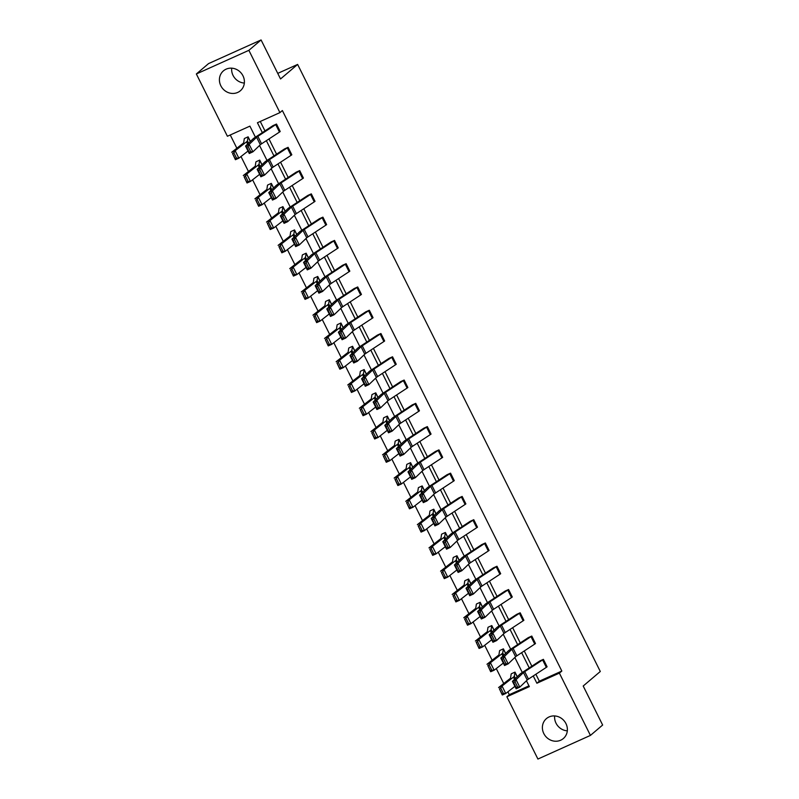 <?xml version="1.0" encoding="UTF-8"?>
<svg xmlns="http://www.w3.org/2000/svg" width="799" height="799" viewBox="0 0 799 799"><rect width="100%" height="100%" fill="white"/><g stroke="black" fill="none" stroke-linecap="round" stroke-linejoin="round"><path stroke-width="1.2" d="M244.344 83.056A13.064 12.075 49.6 0 1 233.048 75.406A13.064 12.075 49.6 0 1 231.69 68.165M242.976 75.815A13.064 12.075 49.6 0 1 240.369 90.756A13.064 12.075 49.6 0 1 220.834 85.783A13.064 12.075 49.6 0 1 223.45 70.841A13.064 12.075 49.6 0 1 242.976 75.815M567.31 730.835A13.064 12.075 49.6 0 1 556.024 723.185A13.064 12.075 49.6 0 1 554.656 715.944M565.952 723.594A13.064 12.075 49.6 0 1 563.345 738.536A13.064 12.075 49.6 0 1 543.809 733.562A13.064 12.075 49.6 0 1 546.416 718.621A13.064 12.075 49.6 0 1 565.952 723.594M255.41 137.178L249.907 126.132L227.405 136.259L196.354 73.967L208.569 63.59L261.083 39.95L280.529 78.961L297.627 64.429L600.299 671.49L583.2 686.011L602.646 725.033L590.431 735.41L537.917 759.05L506.866 696.768L529.357 686.631L526.441 680.768M507.884 691.824L509.313 694.691L506.866 696.768M230.252 134.981L236.854 148.224M240.998 156.534L248.459 171.505M252.594 179.805L260.065 194.776M264.199 203.076L271.66 218.047M275.805 226.357L283.265 241.318M287.41 249.628L294.871 264.599M299.016 272.898L306.476 287.87M310.621 296.169L318.082 311.141M322.217 319.45L329.687 334.411M333.822 342.721L341.283 357.692M345.428 365.992L352.888 380.963M357.033 389.273L364.494 404.234M368.639 412.544L376.099 427.515M380.234 435.815L387.705 450.786M391.84 459.085L399.31 474.057M403.445 482.366L410.906 497.328M415.051 505.637L422.511 520.608M426.656 528.908L434.117 543.879M438.261 552.179L445.722 567.15M449.857 575.46L457.328 590.421M461.462 598.731L468.933 613.702M473.068 622.002L480.529 636.973M484.673 645.282L492.134 660.244M496.279 668.553L503.74 683.525M196.354 73.967L248.869 50.327L279.92 112.619L257.428 122.746L262.352 132.624M261.083 39.95L248.869 50.327M297.627 64.429L277.752 73.378M284.554 148.924L288.099 147.326L291.815 154.786A5.863 0.579 153.5 0 1 291.046 155.346L273.178 167.081A8.38 0.829 -26.5 0 0 271.93 168.01L264.489 175.121L260.864 176.789L257.148 169.328L264.579 162.217A12.564 1.238 153.5 0 1 266.457 160.819L284.544 148.924M307.765 195.465L311.31 193.867L315.026 201.338A5.863 0.579 153.5 0 1 314.257 201.887L296.379 213.623A8.38 0.829 -26.5 0 0 295.131 214.561L287.7 221.663L284.074 223.33L280.359 215.87L287.79 208.769A12.564 1.238 153.5 0 1 289.657 207.37L307.755 195.475M330.976 242.017L334.521 240.419L338.227 247.89A5.863 0.579 153.5 0 1 337.468 248.439L319.59 260.174A8.38 0.829 -26.5 0 0 318.342 261.103L310.911 268.214L307.285 269.882L303.56 262.422L310.991 255.31A12.564 1.238 153.5 0 1 312.868 253.912L330.976 242.017M354.177 288.559L357.722 286.961L361.438 294.432A5.863 0.579 153.5 0 1 360.669 294.991L342.801 306.716A8.38 0.829 -26.5 0 0 341.553 307.655L334.112 314.756L330.486 316.424L326.771 308.973L334.202 301.862A12.564 1.238 153.5 0 1 336.079 300.464L354.177 288.559M377.388 335.111L380.933 333.513L384.639 340.983A5.863 0.579 153.5 0 1 383.88 341.533L366.002 353.268A8.38 0.829 -26.5 0 0 364.753 354.197L357.323 361.308L353.697 362.976L349.982 355.515L357.413 348.404A12.564 1.238 153.5 0 1 359.28 347.006L377.378 335.121M400.589 381.652L404.144 380.054L407.85 387.525A5.863 0.579 153.5 0 1 407.091 388.084L389.213 399.82A8.38 0.829 -26.5 0 0 387.964 400.748L380.534 407.85L376.908 409.517L373.183 402.067L380.614 394.956A12.564 1.238 153.5 0 1 382.491 393.557L400.589 381.662M423.8 428.204L427.345 426.606L431.061 434.077A5.863 0.579 153.5 0 1 430.291 434.626L412.424 446.361A8.38 0.829 -26.5 0 0 411.175 447.29L403.735 454.401L400.109 456.069L396.394 448.609L403.825 441.507A12.564 1.238 153.5 0 1 405.702 440.109L423.8 428.204M447.011 474.746L450.556 473.158L454.261 480.618A5.863 0.579 153.5 0 1 453.502 481.178L435.625 492.913A8.38 0.829 -26.5 0 0 434.376 493.842L426.946 500.953L423.32 502.621L419.605 495.16L427.036 488.049A12.564 1.238 153.5 0 1 428.903 486.651L447.001 474.756M470.212 521.298L473.767 519.7L477.472 527.17A5.863 0.579 153.5 0 1 476.713 527.72L458.836 539.455A8.38 0.829 -26.5 0 0 457.587 540.394L450.157 547.495L446.531 549.163L442.806 541.702L450.237 534.601A12.564 1.238 153.5 0 1 452.114 533.203L470.202 521.308M493.422 567.849L496.968 566.251L500.683 573.712A5.863 0.579 153.5 0 1 499.914 574.271L482.047 586.007A8.38 0.829 -26.5 0 0 480.798 586.935L473.358 594.047L469.732 595.714L466.017 588.254L473.447 581.143A12.564 1.238 153.5 0 1 475.325 579.744L493.412 567.849M516.633 614.391L520.179 612.793L523.884 620.264A5.863 0.579 153.5 0 1 523.125 620.813L505.248 632.548A8.38 0.829 -26.5 0 0 503.999 633.487L496.569 640.588L492.943 642.256L489.228 634.796L496.658 627.694A12.564 1.238 153.5 0 1 498.526 626.296L516.633 614.391M539.834 660.943L543.39 659.345L547.095 666.805A5.863 0.579 153.5 0 1 546.336 667.365L528.459 679.1A8.38 0.829 -26.5 0 0 527.21 680.029L519.779 687.14L516.154 688.808L512.429 681.347L519.859 674.236A12.564 1.238 153.5 0 1 521.737 672.838L539.824 660.943M260.264 121.468L264.968 130.906M268.983 138.946L276.574 154.177M280.579 162.217L288.179 177.448M292.184 185.488L299.785 200.719M303.79 208.759L311.39 224M315.395 232.04L322.986 247.271M327.001 255.31L334.591 270.541M338.606 278.581L346.197 293.822M350.202 301.862L357.802 317.093M361.807 325.133L369.408 340.364M373.413 348.404L381.013 363.635M385.018 371.675L392.609 386.916M396.624 394.956L404.214 410.187M408.229 418.227L415.82 433.458M419.825 441.497L427.425 456.728M431.43 464.768L439.031 480.009M443.036 488.049L450.636 503.28M454.641 511.32L462.231 526.551M466.246 534.591L473.837 549.832M477.852 557.862L485.442 573.103M489.447 581.143L497.048 596.374M501.053 604.414L508.653 619.644M512.658 627.684L520.259 642.925M524.264 650.965L531.854 666.196M535.869 674.236L539.325 681.177L561.827 671.05L282.367 110.542L279.92 112.619M528.239 637.662L531.784 636.064L535.49 643.535A5.863 0.579 153.5 0 1 534.731 644.094L516.853 655.829A8.38 0.829 -26.5 0 0 515.605 656.758L508.174 663.859L504.549 665.527L500.823 658.076L508.264 650.965A12.564 1.238 153.5 0 1 510.132 649.567L528.229 637.672M505.028 591.12L508.573 589.522L512.289 596.993A5.863 0.579 153.5 0 1 511.52 597.542L493.652 609.277A8.38 0.829 -26.5 0 0 492.394 610.206L484.963 617.317L481.338 618.985L477.622 611.525L485.053 604.414A12.564 1.238 153.5 0 1 486.931 603.015L505.018 591.13M481.817 544.568L485.373 542.97L489.078 550.441A5.863 0.579 153.5 0 1 488.309 550.99L470.441 562.726A8.38 0.829 -26.5 0 0 469.193 563.665L461.762 570.766L458.127 572.434L454.411 564.973L461.842 557.872A12.564 1.238 153.5 0 1 463.72 556.474L481.807 544.578M458.616 498.027L462.162 496.429L465.867 503.899A5.863 0.579 153.5 0 1 465.108 504.449L447.23 516.184A8.38 0.829 -26.5 0 0 445.982 517.113L438.551 524.224L434.926 525.892L431.2 518.431L438.641 511.32A12.564 1.238 153.5 0 1 440.509 509.922L458.606 498.037M435.405 451.475L438.951 449.877L442.666 457.348A5.863 0.579 153.5 0 1 441.897 457.897L424.029 469.632A8.38 0.829 -26.5 0 0 422.771 470.571L415.34 477.672L411.715 479.34L407.999 471.879L415.43 464.778A12.564 1.238 153.5 0 1 417.308 463.38L435.395 451.485M412.194 404.933L415.75 403.335L419.455 410.796A5.863 0.579 153.5 0 1 418.686 411.355L400.818 423.09A8.38 0.829 -26.5 0 0 399.57 424.019L392.139 431.13L388.504 432.798L384.788 425.338L392.219 418.227A12.564 1.238 153.5 0 1 394.097 416.828L412.184 404.933M388.993 358.381L392.539 356.783L396.244 364.254A5.863 0.579 153.5 0 1 395.485 364.803L377.607 376.539A8.38 0.829 -26.5 0 0 376.359 377.478L368.928 384.579L365.303 386.247L361.577 378.786L369.018 371.685A12.564 1.238 153.5 0 1 370.886 370.287L388.993 358.381M365.782 311.84L369.328 310.242L373.043 317.702A5.863 0.579 153.5 0 1 372.274 318.262L354.406 329.997A8.38 0.829 -26.5 0 0 353.158 330.926L345.717 338.037L342.092 339.705L338.377 332.244L345.807 325.133A12.564 1.238 153.5 0 1 347.685 323.735L365.772 311.84M342.571 265.288L346.127 263.69L349.832 271.161A5.863 0.579 153.5 0 1 349.063 271.71L331.195 283.445A8.38 0.829 -26.5 0 0 329.947 284.384L322.516 291.485L318.881 293.153L315.166 285.692L322.596 278.591A12.564 1.238 153.5 0 1 324.474 277.193L342.571 265.288M319.37 218.736L322.916 217.148L326.621 224.609A5.863 0.579 153.5 0 1 325.862 225.168L307.985 236.904A8.38 0.829 -26.5 0 0 306.736 237.832L299.305 244.943L295.68 246.611L291.955 239.151L299.395 232.04A12.564 1.238 153.5 0 1 301.263 230.641L319.36 218.746M296.159 172.194L299.705 170.596L303.42 178.067A5.863 0.579 153.5 0 1 302.651 178.616L284.784 190.352A8.38 0.829 -26.5 0 0 283.535 191.281L276.094 198.392L272.469 200.06L268.754 192.599L276.184 185.498A12.564 1.238 153.5 0 1 278.062 184.1L296.159 172.194M272.948 125.643L276.504 124.045L280.209 131.515A5.863 0.579 153.5 0 1 279.45 132.075L261.573 143.81A8.38 0.829 -26.5 0 0 260.324 144.739L252.893 151.84L249.258 153.508L245.543 146.057L252.973 138.946A12.564 1.238 153.5 0 1 254.851 137.548L272.938 125.653M561.827 671.05L559.38 673.118L590.431 735.41M522.296 672.468L514.836 657.497M510.691 649.197L503.23 634.226M499.095 625.927L491.625 610.945M487.49 602.656L480.019 587.674M475.884 579.375L468.414 564.404M464.279 556.104L456.818 541.133M452.673 532.833L445.213 517.852M441.068 509.552L433.607 494.581M429.472 486.281L422.002 471.31M417.867 463.011L410.396 448.029M406.262 439.74L398.791 424.758M394.656 416.459L387.195 401.488M383.051 393.188L375.59 378.217M371.445 369.917L363.984 354.936M359.85 346.646L352.379 331.665M348.244 323.365L340.774 308.394M336.639 300.094L329.168 285.123M325.033 276.824L317.573 261.842M313.428 253.543L305.967 238.571M301.832 230.272L294.362 215.301M290.227 207.001L282.756 192.02M278.621 183.73L271.151 168.749M267.016 160.449L259.545 145.478M533.243 675.954L536.888 683.245L559.38 673.118M266.357 140.664L273.957 155.895M277.962 163.935L285.563 179.166M289.568 187.206L297.158 202.447M301.173 210.487L308.764 225.718M312.779 233.757L320.369 248.988M324.374 257.028L331.975 272.269M335.979 280.299L343.58 295.54M347.585 303.58L355.185 318.811M359.19 326.851L366.781 342.082M370.796 350.122L378.386 365.363M382.401 373.403L389.992 388.634M393.997 396.674L401.597 411.904M405.602 419.944L413.203 435.175M417.208 443.215L424.808 458.456M428.813 466.496L436.404 481.727M440.419 489.767L448.009 504.998M452.024 513.038L459.615 528.279M463.62 536.309L471.22 551.55M475.225 559.59L482.826 574.821M486.831 582.861L494.431 598.091M498.436 606.131L506.027 621.372M510.042 629.412L517.632 644.643M521.647 652.683L529.238 667.914M509.313 694.691L528.968 685.842M248.109 136.829L250.397 141.413L248.099 136.839L244.554 138.437A5.863 0.579 -26.5 0 0 244.274 138.776L243.685 142.721A8.38 0.829 153.5 0 1 243.086 143.361L231.7 152.249L235.146 150.731L246.531 141.842A12.564 1.238 -26.5 0 0 247.44 140.884L248.109 136.829M261.992 164.694L259.715 160.1L256.169 161.698A5.863 0.579 -26.5 0 0 255.87 162.047L255.29 166.002A8.38 0.829 153.5 0 1 254.691 166.641L243.296 175.53L246.751 174.012L258.137 165.123A12.564 1.238 -26.5 0 0 259.036 164.155L259.705 160.11L262.002 164.684M271.32 183.38L273.608 187.955L271.31 183.38L267.765 184.978A5.863 0.579 -26.5 0 0 267.475 185.318L266.896 189.273A8.38 0.829 153.5 0 1 266.287 189.912L254.901 198.801L258.357 197.283L269.742 188.394A12.564 1.238 -26.5 0 0 270.641 187.435L271.32 183.38M282.926 206.651L285.213 211.236L282.926 206.651L279.37 208.259A5.863 0.579 -26.5 0 0 279.081 208.589L278.491 212.544A8.38 0.829 153.5 0 1 277.892 213.183L266.506 222.072L269.962 220.554L281.348 211.665A12.564 1.238 -26.5 0 0 282.247 210.706L282.916 206.661M294.531 229.922L296.819 234.507L294.521 229.932L290.976 231.53A5.863 0.579 -26.5 0 0 290.686 231.87L290.097 235.815A8.38 0.829 153.5 0 1 289.498 236.464L278.112 245.343L281.558 243.825L292.953 234.946A12.564 1.238 -26.5 0 0 293.852 233.977L294.531 229.922M306.137 253.193L308.414 257.777L306.127 253.203L302.571 254.801A5.863 0.579 -26.5 0 0 302.292 255.141L301.702 259.096A8.38 0.829 153.5 0 1 301.103 259.735L289.717 268.624L293.163 267.106L304.549 258.217A12.564 1.238 -26.5 0 0 305.458 257.258L306.137 253.193M317.732 276.474L320.019 281.048L317.732 276.474L314.177 278.072A5.863 0.579 -26.5 0 0 313.897 278.412L313.308 282.367A8.38 0.829 153.5 0 1 312.709 283.006L301.323 291.895L304.769 290.377L316.154 281.488A12.564 1.238 -26.5 0 0 317.063 280.529L317.722 276.474M329.338 299.745L331.625 304.329L329.338 299.745L325.782 301.353A5.863 0.579 -26.5 0 0 325.493 301.692L324.913 305.637A8.38 0.829 153.5 0 1 324.314 306.277L312.918 315.166L316.374 313.647L327.76 304.759A12.564 1.238 -26.5 0 0 328.659 303.8L329.328 299.755M340.943 323.016L343.23 327.6L340.943 323.016L337.388 324.624A5.863 0.579 -26.5 0 0 337.098 324.963L336.519 328.908A8.38 0.829 153.5 0 1 335.91 329.558L324.524 338.436L327.98 336.918L339.365 328.039A12.564 1.238 -26.5 0 0 340.264 327.071L340.933 323.026M352.549 346.287L348.993 347.895A5.863 0.579 -26.5 0 0 348.704 348.234L348.114 352.189A8.38 0.829 153.5 0 1 347.515 352.828L336.129 361.717L339.585 360.199L350.971 351.31A12.564 1.238 -26.5 0 0 351.87 350.352L352.549 346.287L354.836 350.871M364.154 369.567L366.441 374.152L364.144 369.577L360.589 371.165A5.863 0.579 -26.5 0 0 360.309 371.505L359.72 375.46A8.38 0.829 153.5 0 1 359.121 376.099L347.735 384.988L351.18 383.47L362.576 374.581A12.564 1.238 -26.5 0 0 363.475 373.622L364.154 369.567M375.76 392.838L372.204 394.436A5.863 0.579 -26.5 0 0 371.915 394.786L371.325 398.731A8.38 0.829 153.5 0 1 370.726 399.37L359.34 408.259L362.786 406.741L374.172 397.852A12.564 1.238 -26.5 0 0 375.081 396.893L375.76 392.838L378.037 397.423M389.632 420.703L387.355 416.109L383.81 417.707A5.863 0.579 -26.5 0 0 383.52 418.057L382.931 422.012A8.38 0.829 153.5 0 1 382.331 422.651L370.946 431.54L374.391 430.022L385.777 421.133A12.564 1.238 -26.5 0 0 386.686 420.164L387.345 416.119L389.642 420.693M401.238 443.974L398.961 439.39L395.415 440.978A5.863 0.579 -26.5 0 0 395.115 441.328L394.536 445.283A8.38 0.829 153.5 0 1 393.937 445.922L382.541 454.811L385.997 453.293L397.383 444.404A12.564 1.238 -26.5 0 0 398.282 443.445L398.951 439.39L401.248 443.964M410.566 462.661L412.853 467.245L410.566 462.661L407.011 464.269A5.863 0.579 -26.5 0 0 406.721 464.599L406.142 468.554A8.38 0.829 153.5 0 1 405.532 469.193L394.147 478.082L397.602 476.564L408.988 467.675A12.564 1.238 -26.5 0 0 409.887 466.716L410.556 462.671M422.172 485.932L424.459 490.516L422.162 485.942L418.616 487.54A5.863 0.579 -26.5 0 0 418.326 487.879L417.737 491.824A8.38 0.829 153.5 0 1 417.138 492.474L405.752 501.353L409.208 499.834L420.594 490.956A12.564 1.238 -26.5 0 0 421.492 489.987L422.172 485.932M433.777 509.203L436.054 513.787L433.767 509.213L430.212 510.811A5.863 0.579 -26.5 0 0 429.932 511.15L429.343 515.105A8.38 0.829 153.5 0 1 428.743 515.745L417.358 524.633L420.803 523.115L432.199 514.226A12.564 1.238 -26.5 0 0 433.098 513.268L433.777 509.203M445.383 532.484L447.66 537.058L445.373 532.484L441.817 534.082A5.863 0.579 -26.5 0 0 441.537 534.421L440.948 538.376A8.38 0.829 153.5 0 1 440.349 539.015L428.963 547.904L432.409 546.386L443.795 537.497A12.564 1.238 -26.5 0 0 444.703 536.538L445.383 532.484M456.978 555.754L459.265 560.339L456.968 555.764L453.423 557.362A5.863 0.579 -26.5 0 0 453.143 557.692L452.554 561.647A8.38 0.829 153.5 0 1 451.954 562.286L440.559 571.175L444.014 569.657L455.4 560.768A12.564 1.238 -26.5 0 0 456.309 559.809L456.978 555.754M468.584 579.025L470.871 583.61L468.574 579.035L465.028 580.633A5.863 0.579 -26.5 0 0 464.738 580.973L464.159 584.918A8.38 0.829 153.5 0 1 463.56 585.567L452.164 594.446L455.62 592.928L467.006 584.049A12.564 1.238 -26.5 0 0 467.904 583.08L468.584 579.025M482.466 606.89L480.189 602.296L476.643 603.894A5.863 0.579 -26.5 0 0 476.344 604.244L475.765 608.199A8.38 0.829 153.5 0 1 475.155 608.838L463.77 617.727L467.225 616.209L478.611 607.32A12.564 1.238 -26.5 0 0 479.51 606.361L480.179 602.306L482.476 606.88M491.794 625.577L494.082 630.161L491.784 625.587L488.239 627.175A5.863 0.579 -26.5 0 0 487.949 627.515L487.36 631.47A8.38 0.829 153.5 0 1 486.761 632.109L475.375 640.998L478.831 639.48L490.216 630.591A12.564 1.238 -26.5 0 0 491.115 629.632L491.794 625.577M503.4 648.848L505.677 653.432L503.4 648.848L499.834 650.456A5.863 0.579 -26.5 0 0 499.555 650.795L498.966 654.741A8.38 0.829 153.5 0 1 498.366 655.38L486.981 664.269L490.426 662.751L501.822 653.862A12.564 1.238 -26.5 0 0 502.721 652.903L503.39 648.858M517.273 676.713L515.005 672.119L511.45 673.717A5.863 0.579 -26.5 0 0 511.16 674.066L510.571 678.021A8.38 0.829 153.5 0 1 509.972 678.661L498.586 687.549L502.032 686.031L513.417 677.143A12.564 1.238 -26.5 0 0 514.326 676.174L514.995 672.129L517.283 676.703M539.325 681.177L536.888 683.245M513.577 682.446L512.429 681.347L516.054 679.679L519.779 687.14L517.632 687L515.025 681.777L513.577 682.446L516.184 687.659L517.632 687M543.39 659.345L543.38 659.355A5.863 0.579 153.5 0 1 542.611 659.904L524.743 671.639A8.38 0.829 -26.5 0 0 523.495 672.568L516.054 679.679L515.025 681.777M516.184 687.659L516.154 688.808M500.793 688.199L499.405 688.808L502.012 694.031L503.39 693.422L500.793 688.199L502.032 686.031L505.757 693.482L514.916 686.331M503.39 693.422L505.757 693.482L502.301 695L499.405 688.808M502.301 695L502.012 694.031M501.972 659.165L500.823 658.076L504.459 656.408L508.174 663.859L506.027 663.719L503.42 658.506L501.972 659.165L504.578 664.388L506.027 663.719M535.49 643.535L531.774 636.074A5.863 0.579 153.5 0 1 531.005 636.633L513.138 648.369A8.38 0.829 -26.5 0 0 511.889 649.297L504.459 656.408L503.42 658.506M504.578 664.388L504.549 665.527M490.366 635.894L489.228 634.796L492.853 633.128L496.569 640.588L494.421 640.448L491.824 635.225L490.366 635.894L492.973 641.118L494.421 640.448M520.179 612.793L520.169 612.803A5.863 0.579 153.5 0 1 519.41 613.352L501.532 625.088A8.38 0.829 -26.5 0 0 500.284 626.026L492.853 633.128L491.824 635.225M492.973 641.118L492.943 642.256M489.188 664.928L487.809 665.537L490.406 670.751L491.784 670.151L489.188 664.928L490.426 662.751L494.152 670.211L503.31 663.06M491.784 670.151L494.152 670.211L490.696 671.729L487.809 665.537M490.696 671.729L490.406 670.751M477.582 641.657L476.204 642.256L478.801 647.48L480.189 646.87L477.582 641.657L478.831 639.48L482.546 646.94L491.715 639.789M480.189 646.87L482.546 646.94L479.09 648.458L476.204 642.256M479.09 648.458L478.801 647.48M478.761 612.623L477.622 611.525L481.248 609.857L484.963 617.317L482.816 617.178L480.219 611.954L478.761 612.623L481.368 617.847L482.816 617.178M512.289 596.993L508.563 589.532A5.863 0.579 153.5 0 1 507.804 590.081L489.927 601.817A8.38 0.829 -26.5 0 0 488.678 602.746L481.248 609.857L480.219 611.954M481.368 617.847L481.338 618.985M465.977 618.376L464.599 618.985L467.205 624.209L468.584 623.6L465.977 618.376L467.225 616.209L470.941 623.669L480.109 616.508M468.584 623.6L470.941 623.669L467.495 625.188L464.599 618.985M467.495 625.188L467.205 624.209M467.165 589.352L466.017 588.254L469.642 586.586L473.358 594.047L471.22 593.907L468.613 588.683L467.165 589.352L469.762 594.566L471.22 593.907M500.683 573.712L496.958 566.251A5.863 0.579 153.5 0 1 496.199 566.811L478.321 578.546A8.38 0.829 -26.5 0 0 477.073 579.475L469.642 586.586L468.613 588.683M469.762 594.566L469.732 595.714M454.371 595.105L452.993 595.714L455.6 600.938L456.978 600.329L454.371 595.105L455.62 592.928L459.335 600.389L468.504 593.238M456.978 600.329L459.335 600.389L455.889 601.907L452.993 595.714M455.889 601.907L455.6 600.938M455.56 566.072L454.411 564.973L458.037 563.305L461.762 570.766L459.615 570.626L457.008 565.412L455.56 566.072L458.157 571.295L459.615 570.626M485.373 542.97L485.363 542.98A5.863 0.579 153.5 0 1 484.594 543.54L466.726 555.275A8.38 0.829 -26.5 0 0 465.467 556.204L458.037 563.305L457.008 565.412M458.157 571.295L458.127 572.434M442.766 571.834L441.388 572.444L443.994 577.657L445.373 577.058L442.766 571.834L444.014 569.657L447.73 577.118L456.898 569.967M445.373 577.058L447.73 577.118L444.284 578.636L441.388 572.444M444.284 578.636L443.994 577.657M443.954 542.801L442.806 541.702L446.431 540.034L450.157 547.495L448.009 547.355L445.403 542.131L443.954 542.801L446.561 548.024L448.009 547.355M477.472 527.17L473.757 519.71A5.863 0.579 153.5 0 1 472.988 520.259L455.12 531.994A8.38 0.829 -26.5 0 0 453.872 532.933L446.431 540.034L445.403 542.131M446.561 548.024L446.531 549.163M431.17 548.553L429.782 549.163L432.389 554.386L433.767 553.777L431.17 548.553L432.409 546.386L436.134 553.847L445.293 546.696M433.767 553.777L436.134 553.847L432.678 555.365L429.782 549.163M432.678 555.365L432.389 554.386M432.349 519.53L431.2 518.431L434.836 516.763L438.551 524.224L436.404 524.084L433.797 518.861L432.349 519.53L434.956 524.753L436.404 524.084M465.867 503.899L462.152 496.439A5.863 0.579 153.5 0 1 461.383 496.988L443.515 508.723A8.38 0.829 -26.5 0 0 442.266 509.652L434.836 516.763L433.797 518.861M434.956 524.753L434.926 525.892M419.565 525.283L418.187 525.892L420.783 531.115L422.162 530.506L419.565 525.283L420.803 523.115L424.529 530.566L433.687 523.415M422.162 530.506L424.529 530.566L421.073 532.094L418.187 525.892M421.073 532.094L420.783 531.115M420.743 496.259L419.605 495.16L423.23 493.492L426.946 500.953L424.798 500.813L422.202 495.59L420.743 496.259L423.35 501.472L424.798 500.813M454.261 480.618L450.546 473.158A5.863 0.579 153.5 0 1 449.787 473.717L431.909 485.452A8.38 0.829 -26.5 0 0 430.661 486.381L423.23 493.492L422.202 495.59M423.35 501.472L423.32 502.621M407.959 502.012L406.581 502.621L409.178 507.844L410.566 507.235L407.959 502.012L409.208 499.834L412.923 507.295L422.092 500.144M410.566 507.235L412.923 507.295L409.468 508.813L406.581 502.621M409.468 508.813L409.178 507.844M409.138 472.978L407.999 471.879L411.625 470.212L415.34 477.672L413.193 477.532L410.596 472.309L409.138 472.978L411.745 478.202L413.193 477.532M442.666 457.348L438.941 449.887A5.863 0.579 153.5 0 1 438.182 450.446L420.304 462.172A8.38 0.829 -26.5 0 0 419.056 463.11L411.625 470.212L410.596 472.309M411.745 478.202L411.715 479.34M396.354 478.741L394.976 479.34L397.582 484.564L398.961 483.954L396.354 478.741L397.602 476.564L401.318 484.024L410.486 476.873M398.961 483.954L401.318 484.024L397.872 485.542L394.976 479.34M397.872 485.542L397.582 484.564M397.542 449.707L396.394 448.609L400.019 446.941L403.735 454.401L401.597 454.261L398.991 449.038L397.542 449.707L400.139 454.931L401.597 454.261M427.345 426.606L427.335 426.616A5.863 0.579 153.5 0 1 426.576 427.165L408.698 438.901A8.38 0.829 -26.5 0 0 407.45 439.84L400.019 446.941L398.991 449.038M400.139 454.931L400.109 456.069M384.748 455.46L383.37 456.069L385.977 461.293L387.355 460.683L384.748 455.46L385.997 453.293L389.712 460.753L398.881 453.602M387.355 460.683L389.712 460.753L386.267 462.271L383.37 456.069M386.267 462.271L385.977 461.293M385.937 426.436L384.788 425.338L388.414 423.67L392.139 431.13L389.992 430.991L387.385 425.767L385.937 426.436L388.534 431.66L389.992 430.991M419.455 410.796L415.74 403.345A5.863 0.579 153.5 0 1 414.971 403.894L397.103 415.63A8.38 0.829 -26.5 0 0 395.845 416.559L388.414 423.67L387.385 425.767M388.534 431.66L388.504 432.798M373.143 432.189L371.765 432.798L374.371 438.022L375.75 437.413L373.143 432.189L374.391 430.022L378.107 437.472L387.275 430.321M375.75 437.413L378.107 437.472L374.661 438.991L371.765 432.798M374.661 438.991L374.371 438.022M374.332 403.155L373.183 402.067L376.808 400.399L380.534 407.85L378.386 407.71L375.78 402.496L374.332 403.155L376.938 408.379L378.386 407.71M407.85 387.525L404.134 380.064A5.863 0.579 153.5 0 1 403.365 380.624L385.498 392.359A8.38 0.829 -26.5 0 0 384.249 393.288L376.808 400.399L375.78 402.496M376.938 408.379L376.908 409.517M361.548 408.918L360.159 409.527L362.766 414.741L364.144 414.142L361.548 408.918L362.786 406.741L366.511 414.202L375.67 407.051M364.144 414.142L366.511 414.202L363.056 415.72L360.159 409.527M363.056 415.72L362.766 414.741M362.726 379.885L361.577 378.786L365.213 377.118L368.928 384.579L366.781 384.439L364.174 379.215L362.726 379.885L365.333 385.108L366.781 384.439M392.539 356.783L392.529 356.793A5.863 0.579 153.5 0 1 391.76 357.343L373.892 369.078A8.38 0.829 -26.5 0 0 372.644 370.017L365.213 377.118L364.174 379.215M365.333 385.108L365.303 386.247M349.942 385.647L348.564 386.247L351.161 391.47L352.539 390.861L349.942 385.647L351.18 383.47L354.906 390.931L364.064 383.78M352.539 390.861L354.906 390.931L351.45 392.449L348.564 386.247M351.45 392.449L351.161 391.47M351.121 356.614L349.982 355.515L353.607 353.847L357.323 361.308L355.175 361.168L352.579 355.945L351.121 356.614L353.727 361.837L355.175 361.168M384.639 340.983L380.923 333.523A5.863 0.579 153.5 0 1 380.164 334.072L362.287 345.807A8.38 0.829 -26.5 0 0 361.038 346.736L353.607 353.847L352.579 355.945M353.727 361.837L353.697 362.976M338.337 362.366L336.958 362.976L339.555 368.199L340.943 367.59L338.337 362.366L339.585 360.199L343.3 367.66L352.469 360.499M340.943 367.59L343.3 367.66L339.845 369.178L336.958 362.976M339.845 369.178L339.555 368.199M339.515 333.343L338.377 332.244L342.002 330.576L345.717 338.037L343.57 337.897L340.973 332.674L339.515 333.343L342.122 338.556L343.57 337.897M373.043 317.702L369.318 310.242A5.863 0.579 153.5 0 1 368.559 310.801L350.681 322.536A8.38 0.829 -26.5 0 0 349.433 323.465L342.002 330.576L340.973 332.674M342.122 338.556L342.092 339.705M326.731 339.096L325.353 339.705L327.96 344.928L329.338 344.319L326.731 339.096L327.98 336.918L331.695 344.379L340.863 337.228M329.338 344.319L331.695 344.379L328.249 345.897L325.353 339.705M328.249 345.897L327.96 344.928M327.92 310.062L326.771 308.973L330.396 307.295L334.112 314.756L331.975 314.616L329.368 309.403L327.92 310.062L330.516 315.285L331.975 314.616M357.722 286.961L357.712 286.971A5.863 0.579 153.5 0 1 356.953 287.53L339.076 299.265A8.38 0.829 -26.5 0 0 337.827 300.194L330.396 307.295L329.368 309.403M330.516 315.285L330.486 316.424M315.126 315.825L313.747 316.434L316.354 321.647L317.732 321.048L315.126 315.825L316.374 313.647L320.089 321.108L329.258 313.957M317.732 321.048L320.089 321.108L316.644 322.626L313.747 316.434M316.644 322.626L316.354 321.647M316.314 286.791L315.166 285.692L318.791 284.025L322.516 291.485L320.369 291.345L317.762 286.122L316.314 286.791L318.911 292.015L320.369 291.345M346.127 263.69L346.117 263.7A5.863 0.579 153.5 0 1 345.348 264.249L327.48 275.985A8.38 0.829 -26.5 0 0 326.222 276.923L318.791 284.025L317.762 286.122M318.911 292.015L318.881 293.153M303.52 292.544L302.142 293.153L304.749 298.377L306.127 297.767L303.52 292.544L304.769 290.377L308.484 297.837L317.652 290.686M306.127 297.767L308.484 297.837L305.038 299.355L302.142 293.153M305.038 299.355L304.749 298.377M304.709 263.52L303.56 262.422L307.186 260.754L310.911 268.214L308.764 268.074L306.157 262.851L304.709 263.52L307.315 268.744L308.764 268.074M334.521 240.419L334.511 240.429A5.863 0.579 153.5 0 1 333.742 240.978L315.875 252.714A8.38 0.829 -26.5 0 0 314.626 253.643L307.186 260.754L306.157 262.851M307.315 268.744L307.285 269.882M291.925 269.273L290.536 269.882L293.143 275.106L294.521 274.496L291.925 269.273L293.163 267.106L296.888 274.566L306.047 267.405M294.521 274.496L296.888 274.566L293.433 276.084L290.536 269.882M293.433 276.084L293.143 275.106M293.103 240.249L291.955 239.151L295.59 237.483L299.305 244.943L297.158 244.804L294.551 239.58L293.103 240.249L295.71 245.463L297.158 244.804M326.621 224.609L322.906 217.148A5.863 0.579 153.5 0 1 322.137 217.708L304.269 229.443A8.38 0.829 -26.5 0 0 303.021 230.372L295.59 237.483L294.551 239.58M295.71 245.463L295.68 246.611M280.319 246.002L278.941 246.611L281.538 251.835L282.926 251.226L280.319 246.002L281.558 243.825L285.283 251.286L294.441 244.134M282.926 251.226L285.283 251.286L281.827 252.804L278.941 246.611M281.827 252.804L281.538 251.835M281.498 216.968L280.359 215.87L283.985 214.202L287.7 221.663L285.553 221.523L282.956 216.299L281.498 216.968L284.104 222.192L285.553 221.523M315.026 201.338L311.3 193.877A5.863 0.579 153.5 0 1 310.541 194.437L292.664 206.162A8.38 0.829 -26.5 0 0 291.415 207.101L283.985 214.202L282.956 216.299M284.104 222.192L284.074 223.33M268.714 222.731L267.335 223.33L269.932 228.554L271.32 227.945L268.714 222.731L269.962 220.554L273.677 228.015L282.846 220.864M271.32 227.945L273.677 228.015L270.222 229.533L267.335 223.33M270.222 229.533L269.932 228.554M269.892 193.698L268.754 192.599L272.379 190.931L276.094 198.392L273.947 198.252L271.35 193.028L269.892 193.698L272.499 198.921L273.947 198.252M299.705 170.596L299.695 170.606A5.863 0.579 153.5 0 1 298.936 171.156L281.058 182.891A8.38 0.829 -26.5 0 0 279.81 183.83L272.379 190.931L271.35 193.028M272.499 198.921L272.469 200.06M257.108 199.45L255.73 200.06L258.337 205.283L259.715 204.674L257.108 199.45L258.357 197.283L262.072 204.744L271.241 197.593M259.715 204.674L262.072 204.744L258.626 206.262L255.73 200.06M258.626 206.262L258.337 205.283M258.297 170.427L257.148 169.328L260.774 167.66L264.489 175.121L262.352 174.981L259.745 169.758L258.297 170.427L260.893 175.65L262.352 174.981M291.815 154.786L288.089 147.336A5.863 0.579 153.5 0 1 287.33 147.885L269.453 159.62A8.38 0.829 -26.5 0 0 268.204 160.549L260.774 167.66L259.745 169.758M260.893 175.65L260.864 176.789M245.503 176.18L244.124 176.789L246.731 182.012L248.109 181.403L245.503 176.18L246.751 174.012L250.467 181.463L259.635 174.312M248.109 181.403L250.467 181.463L247.021 182.981L244.124 176.789M247.021 182.981L246.731 182.012M246.691 147.146L245.543 146.057L249.168 144.389L252.893 151.84L250.746 151.7L248.139 146.487L246.691 147.146L249.288 152.369L250.746 151.7M280.209 131.515L276.494 124.055A5.863 0.579 153.5 0 1 275.725 124.614L257.857 136.349A8.38 0.829 -26.5 0 0 256.599 137.278L249.168 144.389L248.139 146.487M249.288 152.369L249.258 153.508M233.907 152.909L232.519 153.518L235.126 158.731L236.504 158.132L233.907 152.909L235.146 150.731L238.861 158.192L248.03 151.041M236.504 158.132L238.861 158.192L235.415 159.71L232.519 153.518M235.415 159.71L235.126 158.731M547.095 666.805L543.38 659.355M528.459 679.1L524.743 671.639M527.21 680.029L523.495 672.568M546.336 667.365L542.611 659.904M513.417 677.143L514.526 679.35M514.326 676.174L515.455 678.451M514.906 672.229L517.193 676.793M516.853 655.829L513.138 648.369M515.605 656.758L511.889 649.297M534.731 644.094L531.005 636.633M523.884 620.264L520.169 612.803M505.248 632.548L501.532 625.088M503.999 633.487L500.284 626.026M523.125 620.813L519.41 613.352M501.822 653.862L502.921 656.069M502.721 652.903L503.849 655.18M503.31 648.948L505.587 653.522M490.216 630.591L491.315 632.798M491.115 629.632L492.254 631.909M491.705 625.677L493.982 630.251M493.652 609.277L489.927 601.817M492.394 610.206L488.678 602.746M511.52 597.542L507.804 590.081M478.611 607.32L479.71 609.527M479.51 606.361L480.648 608.628M480.099 602.406L482.376 606.98M482.047 586.007L478.321 578.546M480.798 586.935L477.073 579.475M499.914 574.271L496.199 566.811M467.006 584.049L468.104 586.256M467.904 583.08L469.043 585.357M468.494 579.135L470.771 583.699M489.078 550.441L485.363 542.98M470.441 562.726L466.726 555.275M469.193 563.665L465.467 556.204M488.309 550.99L484.594 543.54M455.4 560.768L456.499 562.975M456.309 559.809L457.437 562.087M456.888 555.854L459.165 560.429M458.836 539.455L455.12 531.994M457.587 540.394L453.872 532.933M476.713 527.72L472.988 520.259M443.795 537.497L444.903 539.705M444.703 536.538L445.832 538.806M445.283 532.583L447.57 537.158M447.23 516.184L443.515 508.723M445.982 517.113L442.266 509.652M465.108 504.449L461.383 496.988M432.199 514.226L433.298 516.434M433.098 513.268L434.227 515.535M433.687 509.313L435.964 513.877M435.625 492.913L431.909 485.452M434.376 493.842L430.661 486.381M453.502 481.178L449.787 473.717M420.594 490.956L421.692 493.163M421.492 489.987L422.631 492.264M422.082 486.042L424.359 490.606M424.029 469.632L420.304 462.172M422.771 470.571L419.056 463.11M441.897 457.897L438.182 450.446M408.988 467.675L410.087 469.882M409.887 466.716L411.026 468.993M410.476 462.761L412.753 467.335M431.061 434.077L427.335 426.616M412.424 446.361L408.698 438.901M411.175 447.29L407.45 439.84M430.291 434.626L426.576 427.165M397.383 444.404L398.481 446.611M398.282 443.445L399.42 445.712M398.871 439.49L401.148 444.064M400.818 423.09L397.103 415.63M399.57 424.019L395.845 416.559M418.686 411.355L414.971 403.894M385.777 421.133L386.876 423.34M386.686 420.164L387.815 422.441M387.265 416.219L389.542 420.783M389.213 399.82L385.498 392.359M387.964 400.748L384.249 393.288M407.091 388.084L403.365 380.624M375.75 392.848L378.027 397.433M374.172 397.852L375.28 400.059M375.081 396.893L376.209 399.17M375.66 392.938L377.947 397.512M396.244 364.254L392.529 356.793M377.607 376.539L373.892 369.078M376.359 377.478L372.644 370.017M395.485 364.803L391.76 357.343M362.576 374.581L363.675 376.788M363.475 373.622L364.604 375.9M364.064 369.667L366.341 374.242M366.002 353.268L362.287 345.807M364.753 354.197L361.038 346.736M383.88 341.533L380.164 334.072M352.539 346.297L354.826 350.881M350.971 351.31L352.069 353.518M351.87 350.352L353.008 352.619M352.459 346.396L354.736 350.971M354.406 329.997L350.681 322.536M353.158 330.926L349.433 323.465M372.274 318.262L368.559 310.801M339.365 328.039L340.464 330.247M340.264 327.071L341.403 329.348M340.853 323.126L343.131 327.69M361.438 294.432L357.712 286.971M342.801 306.716L339.076 299.265M341.553 307.655L337.827 300.194M360.669 294.991L356.953 287.53M327.76 304.759L328.858 306.966M328.659 303.8L329.797 306.077M329.248 299.845L331.525 304.419M349.832 271.161L346.117 263.7M331.195 283.445L327.48 275.985M329.947 284.384L326.222 276.923M349.063 271.71L345.348 264.249M316.154 281.488L317.253 283.695M317.063 280.529L318.192 282.796M317.642 276.574L319.92 281.148M338.227 247.89L334.511 240.429M319.59 260.174L315.875 252.714M318.342 261.103L314.626 253.643M337.468 248.439L333.742 240.978M304.549 258.217L305.657 260.424M305.458 257.258L306.586 259.525M306.037 253.303L308.324 257.867M307.985 236.904L304.269 229.443M306.736 237.832L303.021 230.372M325.862 225.168L322.137 217.708M292.953 234.946L294.052 237.153M293.852 233.977L294.981 236.254M294.441 230.032L296.719 234.596M296.379 213.623L292.664 206.162M295.131 214.561L291.415 207.101M314.257 201.887L310.541 194.437M281.348 211.665L282.447 213.872M282.247 210.706L283.385 212.983M282.836 206.751L285.113 211.326M303.42 178.067L299.695 170.606M284.784 190.352L281.058 182.891M283.535 191.281L279.81 183.83M302.651 178.616L298.936 171.156M269.742 188.394L270.841 190.601M270.641 187.435L271.78 189.703M271.231 183.48L273.508 188.055M273.178 167.081L269.453 159.62M271.93 168.01L268.204 160.549M291.046 155.346L287.33 147.885M258.137 165.123L259.236 167.331M259.036 164.155L260.174 166.432M259.625 160.209L261.902 164.774M261.573 143.81L257.857 136.349M260.324 144.739L256.599 137.278M279.45 132.075L275.725 124.614M246.531 141.842L247.63 144.05M247.44 140.884L248.569 143.161M248.02 136.929L250.297 141.503"/></g></svg>
